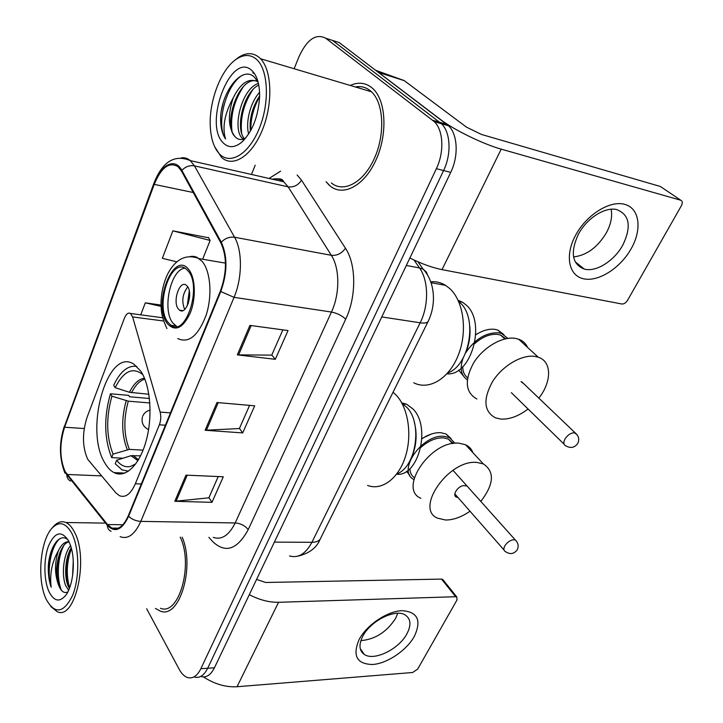 <?xml version="1.0" encoding="UTF-8"?>
<svg xmlns="http://www.w3.org/2000/svg" width="723" height="723" viewBox="0 0 723 723"><rect width="100%" height="100%" fill="white"/><g stroke="black" fill="none" stroke-linecap="round" stroke-linejoin="round"><path stroke-width="1.08" d="M87.763 459.367L115.816 492.788L119.367 495.662C125.422 498.066 130.746 494.107 135.337 483.777L159.358 424.808C160.931 420.551 161.184 416.312 160.126 412.083L132.616 316.927L130.502 313.475C128.224 312.336 126.209 313.881 124.437 318.111L87.103 417.198C82.07 433.059 82.286 447.112 87.763 459.367M104.889 463.027C107.528 467.618 110.583 470.818 114.062 472.616C125.422 478.59 139.666 465.088 146.245 440.515C152.915 416.032 150.366 385.35 140.813 371.215L134.044 364.293C107.628 346.064 83.859 430.04 104.889 463.027M201.581 676.701C206.633 677.722 210.917 674.74 214.442 667.781L450.718 172.381C458.789 156.041 457.713 134.225 448.54 125.784L339.241 42.594L326.073 38.337M194.867 677.198C199.891 678.219 204.157 675.237 207.673 668.242L443.588 170.538C451.649 154.098 450.583 132.182 441.446 123.723L332.499 40.416L441.446 123.723C450.583 132.182 451.649 154.098 443.588 170.538L207.673 668.242C204.157 675.237 199.891 678.219 194.867 677.198M155.427 608.441L160.343 611.125C179.403 619.286 195.246 567.121 182.169 537.162C195.246 567.121 179.403 619.286 160.343 611.125L155.427 608.441M328.965 184.943L330.221 186.037C343.208 196.936 364.365 185.793 375.96 160.072C387.727 134.505 386.218 100.994 373.032 88.784L371.342 87.311C365.016 82.594 357.975 81.97 350.221 85.45C357.975 81.97 365.016 82.594 371.342 87.311L373.032 88.784C386.218 100.994 387.727 134.505 375.96 160.072C364.365 185.793 343.208 196.936 330.221 186.037L326.091 181.726L328.965 184.943M65.115 471.532C59.602 458.563 59.431 443.795 64.591 427.221L154.225 184.383C161.346 167.311 169.309 161.437 178.102 166.76L181.5 171.116L220.877 242.928C227.103 256.656 226.941 272.707 220.388 291.053L128.305 515.725C123.57 526.335 118.075 530.456 111.803 528.07L107.51 524.537L65.115 471.532M64.871 472.164L107.293 525.296C114.876 533.167 121.988 530.167 128.613 516.276L220.777 291.532C227.501 272.716 227.664 256.258 221.274 242.178L181.862 170.384C174.975 157.09 160.678 164.672 153.9 184.004L64.338 426.769C59.051 443.741 59.232 458.879 64.871 472.164M208.604 237.768L172.86 230.845L162.35 258.31L176.737 261.834M146.652 608.73L179.268 669.444C181.771 674.017 184.708 676.773 188.088 677.695C193.095 678.725 197.343 675.734 200.849 668.712L436.376 168.676C444.437 152.146 443.389 130.122 434.279 121.645L325.693 38.22C315.924 33.258 307.031 39.404 299.015 56.656L294.134 68.739M255.183 165.233L251.45 174.469M185.974 475.138L223.299 476.773L211.975 502.34L174.812 501.283L185.974 475.138M249.905 325.386L288.034 330.556L275.3 359.313L237.316 354.866L249.905 325.386M216.972 402.521L254.704 405.82L242.711 432.914L205.133 430.257L216.972 402.521M161.012 305.043L145.314 302.838L140.723 314.839M242.711 432.914L239.449 428.396M249.589 405.377L239.376 428.549L205.133 430.257M275.3 359.313L271.785 354.993M282.865 329.851L271.731 355.129L237.316 354.866M211.975 502.34L208.929 497.65M218.229 476.547L208.857 497.822L174.812 501.283M145.314 302.838L161.048 306.371M172.86 230.845L210.122 240.452L202.639 259.241M210.122 240.452L208.387 237.379M359.385 86.606L357.144 87.501M414.351 636.357C406.534 650.465 387.338 663.47 372.67 664.5C356.791 664.139 352.273 655.815 359.123 639.512C366.85 624.817 387.411 611.089 402.151 610.664C417.668 611.848 421.726 620.415 414.351 636.357M362.783 636.258C358.617 644.654 359.123 650.709 364.284 654.432C374.017 661.4 398.933 649.191 406.904 633.827C411.414 625.133 410.863 618.861 405.278 615.02C395.571 608.414 370.483 620.804 362.783 636.258M397.749 613.285L395.562 618.454C386.733 631.992 375.165 639.385 360.885 640.641M203.488 676.945C214.55 684.103 225.739 687.374 237.045 686.733L412.652 672.498L417.677 669.082L456.999 599.982L456.782 596.945L455.671 596.719L441.536 579.096L265.648 582.476L256.584 579.412M249.299 594.686C259.421 599.918 269.164 602.458 278.536 602.295L455.671 596.719M441.536 579.096L443.326 580.189M71.794 533.303C65.567 522.349 58.825 520.804 51.577 528.667C40.687 540.867 37.18 576.593 44.943 596.321L46.155 599.25C54.821 614.649 63.633 613.375 72.589 595.427C79.837 577.65 79.376 547.871 71.794 533.303M50.727 606.416L57.153 611.658C75.409 621.003 89.245 557.93 74.279 531.739C71.83 527.004 69.037 523.931 65.892 522.512C61.446 520.677 57.171 522.16 53.068 526.95L52.11 528.061M68.613 590.311L65.63 585.485C61.41 575.183 63.281 554.107 70.574 545.657M69.399 588.432L67.899 585.449C64.076 575.987 65.133 557.379 71.243 547.889M72.58 575.951L73.258 560.994M68.098 539.964C59.783 532.029 49.498 546.859 48.314 566.064C48.08 574.098 49.028 581.156 51.161 587.23C49.553 574.053 51.975 561.879 58.427 550.7C54.451 563.036 54.577 574.677 58.789 585.621C53.095 572.517 58.97 543.353 69.092 541.889M58.427 550.7C61.437 544.401 64.971 541.428 69.028 541.762M49.056 591.775C54.017 601.373 59.575 602.557 65.748 595.309C73.276 585.729 75.761 560.452 70.61 545.757L68.739 541.165C61.717 530.203 55.02 531.703 48.64 545.657C43.525 558.96 43.669 580.235 49.056 591.775M58.789 585.621C61.247 591.568 64.257 593.664 67.826 591.92M160.488 608.278C178.933 616.231 193.665 564.536 180.217 537.144M51.161 587.23C46.444 572.236 50.592 546.037 59.919 538.635M61.572 590.474C56.692 579.918 57.216 557.84 63.805 545.612M69.643 587.799C66.001 575.183 66.597 562.096 71.423 548.558M48.314 566.064L51.469 550.592M58.653 585.25C56.34 574.631 56.737 563.786 59.846 552.688M67.573 584.591C65.395 574.342 65.757 563.904 68.649 553.258M396.819 473.89C416.195 467.257 422.828 423.154 406.742 407.248L401.943 403.226M396.556 474.234C418.463 477.081 431.387 426.95 413.014 409.019L406.633 404.211L401.735 402.847M140.587 455.833L130.926 455.716L116.638 460.244C120.633 465.431 125.178 467.519 130.285 466.498L135.734 463.931M123.046 458.219L111.676 457.623C104.157 438.725 103.741 417.442 110.429 393.773L128.694 395.364L129.589 396.773L149.426 398.49M367.6 485.44C381.482 490.89 398.093 479.033 405.187 457.334C412.381 435.716 408.432 408.423 396.575 395.535L393.059 392.209M136.792 366.407C127.953 365.133 120.244 371.432 113.674 385.296L115.165 387.691L129.489 392.282L148.848 394.252M116.638 460.244L115.246 463.768L122.024 469.842L128.477 471.188M142.811 374.613C132.815 366.669 123.606 371.026 115.165 387.691M110.429 393.773L111.911 396.177C105.929 417.641 106.308 436.954 113.059 454.107L111.676 457.623M149.833 402.964L128.296 401.157L111.911 396.177M113.059 454.107L129.372 449.363L143.091 450.14M411.785 457.017C416.511 445.648 417.352 433.999 414.306 422.069M465.775 485.992L464.338 485.657C458.554 485.088 451.55 495.237 456.403 497.126L457.948 497.469M470.013 511.224C461.554 517.081 453.42 520.009 445.621 520.018L437.632 518.192C414.27 508.992 448.82 459.15 476.99 462.449L483.344 463.913C494.848 471.64 494.008 484.139 480.813 501.428M472.887 452.661C471.568 449.055 469.128 446.425 465.567 444.772L459.241 443.235C431.224 439.611 397.578 488.829 420.885 498.31M421.907 438.762L426.308 436.159C431.541 433.547 436.421 432.39 440.949 432.716L446.091 434.017L451.116 438.617M452.471 442.431L452.634 443.597M453.149 443.515L448.387 439.087L443.542 437.867C435.978 437.587 428.405 440.786 420.804 447.465M413.872 479.503C396.394 471.089 422.584 433.475 444.32 436.394L449.471 437.677L454.993 443.289M421.925 438.472L431.306 434.062M409.715 475.092L406.498 471.324M409.896 468.658C410.04 472.643 411.514 475.662 414.324 477.713M168.016 322.341L170.953 325.26C185.721 337.388 202.259 286.697 188.233 271.08L186.037 268.911C170.962 256.466 154.641 306.046 168.016 322.341M184.844 268.161C170.655 269.354 161.907 309.769 172.788 322.964L176.819 326.498M458.111 300.289L462.395 302.151L465.892 304.79C486.696 321.78 471.387 376.322 446.95 373.836M458.617 301.392L459.674 302.322C478.011 317.424 469.796 365.458 447.763 372.932M413.791 382.792C428.911 390.655 449.073 378.816 458.328 355.065C467.736 331.423 463.687 301.22 449.823 288.622L445.558 285.341C440.876 282.467 435.924 281.301 430.682 281.825M469.851 326.606C470.574 335.427 469.272 343.94 465.955 352.146M178.337 308.974L179.557 310.176C186.182 315.589 193.511 293.276 187.338 286.263L186.263 285.205C179.584 279.72 172.291 301.825 178.337 308.974M187.772 286.877C182.476 293.782 181.437 301.301 184.663 309.435M187.221 305.937L189.281 290.971M188.206 303.624L189.607 293.484M528.061 408.992C518.545 416.24 509.408 419.593 500.65 419.051L495.372 417.813C483.832 411.396 482.892 399.313 492.553 381.554C502.395 365.847 521.735 354.406 534.803 356.385L538.246 357.198C552.001 361.464 551.848 381.807 538.834 398.129M527.645 347.474C525.856 343.488 522.846 340.732 518.626 339.204L515.192 338.355C502.187 336.24 483.154 347.401 473.601 362.91C464.256 380.452 465.35 392.49 476.891 399.006M475.806 334.776L475.96 334.677C482.765 330.348 489.137 328.576 495.065 329.381L497.939 330.113L503.886 334.604M505.784 338.762L500.659 335.12L497.939 334.433C490.339 333.61 482.575 336.683 474.65 343.66M465.702 352.779C475.065 338.915 486.091 332.264 498.78 332.833L501.654 333.556L507.835 338.4M523.705 383.669L521.021 381.672M475.815 334.632L480.189 332.264M463.389 375.969L458.662 370.059M462.765 366.678C462.756 371.577 464.365 375.264 467.6 377.74M467.302 379.765C460.994 375.436 459.593 368.206 463.109 358.093M631.269 248.549C620.488 267.971 598.725 281.97 583.877 278.852C568.874 276.032 564.473 255.888 575.526 235.409C586.344 214.876 609.896 200.09 624.681 204.338C639.638 208.278 642.259 229.2 631.269 248.549M578.292 234.442C570.076 252.689 572.083 264.238 584.311 269.092C596.041 272.372 614.288 260.904 622.865 245.016C631.703 226.362 629.579 214.532 616.484 209.525C604.735 206.742 586.507 218.572 578.292 234.442M611.125 209.245C612.517 216.394 610.953 224.22 606.425 232.716C597.56 247.374 586.606 255.436 573.556 256.909M378.933 72.734L440.578 119.566C453.619 129.706 483.398 144.248 501.211 149.137L680.777 200.235L660.334 186.471L481.401 134.424L466.525 127.167L404.22 80.624L378.418 72.454M409.887 258.003C421.599 263.814 432.3 267.682 442.006 269.625L621.861 304.003C623.967 304.121 625.865 302.901 627.546 300.334L681.355 205.775C682.756 202.919 682.566 201.075 680.777 200.235M375.734 70.312L404.22 80.624M256.204 59.078C250.33 54.306 243.741 54.324 236.448 59.114C220.949 69.155 208.73 101.554 210.303 126.787C211.008 138.97 214.017 147.989 219.358 153.827C230.122 165.477 249.037 154.225 259.403 128.143C269.941 102.223 268.26 69.047 256.204 59.078M214.614 146.606L221.536 157.406C232.869 168.016 251.758 156.222 262.332 130.05C273.059 104.022 272.083 70.447 260.506 58.726L259.105 57.397C252.942 52.427 246.037 52.454 238.391 57.479L234.632 60.452M331.333 182.946C343.542 193.231 363.425 182.729 374.279 158.59C385.296 134.595 383.85 103.19 371.468 91.776L369.968 90.474C365.594 87.103 360.714 85.938 355.336 86.968M243.172 139.187L242.268 138.328C231.758 128.558 241.934 88.034 258.454 83.47M248.658 134.026C245.395 122.359 250.23 102.585 259.575 92.318M250.393 131.152C249.137 119.042 252.219 107.293 259.629 95.906M244.501 138.689C234.858 129.046 243.434 92.092 258.771 85.061M258.219 82.503L254.559 77.298C242.214 64.645 221.482 91.713 220.596 117.668C220.488 126.805 222.133 133.918 225.531 138.988C222.06 127.239 224.636 113.511 233.249 97.813C227.646 114.758 228.188 127.655 234.876 136.502C222.82 125.215 238.111 77.144 256.249 80.84M233.249 97.813C240.687 82.829 248.956 77.506 258.057 81.844M223.515 143.136C228.486 147.944 234.324 147.835 241.003 142.793C252.164 132.472 258.373 116.954 259.629 96.249C259.647 84.022 257.036 75.418 251.785 70.429C230.791 50.565 202.874 124.79 223.515 143.136M234.876 136.502C237.894 139.928 241.518 140.443 245.748 138.039M225.531 138.988C215.797 125.215 225.603 84.826 242.35 75.255M252.779 72.878L254.306 73.303M231.993 131.206C230.276 115.87 234.026 101.066 243.262 86.805M241.654 133.186C240.045 118.274 243.705 103.868 252.643 89.95M250.836 130.357C250.583 118.933 253.511 107.691 259.62 96.62M221.509 110.131L223 103.579M252.761 72.842L254.478 73.556M135.337 483.777L141.301 484.003M159.358 424.808L165.395 425.241M160.126 412.083L170.447 412.896M132.616 316.927L163.497 320.985M214.442 667.781L200.849 668.712M446.931 124.392L432.67 120.244M450.718 172.381L436.376 168.676M289.507 555.933C298.228 558.445 305.693 553.908 311.911 542.313L274.379 542.114M320.831 537.84L320.162 539.195C318.653 541.247 315.906 542.286 311.911 542.313L420.153 322.792C429.001 305.422 428.658 280.533 419.512 267.944L406.335 265.449M417.984 261.798L423.145 269.2L419.512 267.944L413.999 260M428.531 320.651L428.052 321.627C426.85 322.991 424.211 323.38 420.153 322.792L381.78 316.927M297.397 556.267C309.064 553.601 316.656 547.917 320.162 539.195L428.052 321.627C437.171 302.883 434.171 280.732 423.145 269.2L426.326 271.965L427.908 275.834M64.591 427.221L84.211 428.531M269.064 178.454L280.605 171.143M297.126 174.984L301.527 180.235L345.458 248.26C356.312 264.266 356.511 296.62 345.711 319.168L248.206 529.625C237.388 549.444 225.684 553.556 213.086 541.952L208.866 537.37M181.862 170.384C185.486 166.597 189.688 165.088 194.46 165.865L288.143 186.85L283.687 181.762C280.235 179.105 276.457 178.256 272.354 179.196M70.556 481.093C68.224 479.864 66.986 477.885 66.832 475.183M275.77 179.973L277.162 178.68M220.777 291.532L234.053 297.334L140.813 521.382C136.023 521.111 131.966 519.403 128.613 516.276M221.274 242.178C225.178 238.256 229.616 236.602 234.568 237.234C242.521 250.718 242.341 278.039 234.053 297.334L331.45 312.047C339.973 293.972 339.864 268.215 331.342 255.318L288.143 186.85C293.655 187.51 298.12 185.305 301.527 180.235M111.08 531.369C108.667 530.149 107.411 528.115 107.293 525.296M213.312 537.406C221.726 540.162 229.01 535.345 235.183 522.955L140.813 521.382C134.876 534.478 127.998 539.575 120.154 536.674M181.238 157.858C184.528 157.361 187.555 158.274 190.321 160.614L194.46 165.865L234.568 237.234L331.342 255.318C337.035 255.797 341.744 253.448 345.458 248.26M153.9 184.004L154.026 182.946C162.585 161.527 174.677 154.089 190.321 160.614L283.687 181.762C282.657 178.87 279.44 178.138 274.044 179.584M153.845 183.461L64.338 426.769M325.693 38.22L332.499 40.416M248.206 529.625C245.052 525.648 240.714 523.425 235.183 522.955L331.45 312.047C337.18 313.204 341.934 315.58 345.711 319.168M154.225 184.383L193.231 192.508M67.022 474.469L101.401 475.888M107.51 524.537L122.883 524.762M218.229 402.63L206.417 430.275M187.212 475.192L176.078 501.238M251.17 325.558L238.608 354.948M278.536 602.295L237.045 686.733M133.032 455.427L138.482 459.747M144.473 378.192C138.753 379.006 133.755 383.696 129.489 392.282M130.926 455.716L137.948 460.623M144.862 379.141C139.792 380.596 135.364 385.124 131.586 392.725M126.191 400.723C121.22 418.825 121.581 435.129 127.275 449.643M128.296 401.157C123.389 418.988 123.75 435.056 129.372 449.363M452.969 470.293L515.345 540.018C518.346 543.027 518.933 546.362 517.09 550.031C513.782 554.125 509.887 554.64 505.377 551.55C503.57 550.546 503.398 548.621 504.889 545.784C507.347 542.096 510.357 540.081 513.899 539.738L515.345 540.018L516.746 541.581M188.811 269.625C173.493 249.164 152.146 304.844 167.465 323.741C175.219 331.92 182.82 328.35 190.248 313.041C196.213 298.427 195.481 277.759 188.811 269.625M190.348 256.448L193.683 256.331L196.891 257.225L202.259 261.518C210.628 271.486 212.463 295.924 206.109 315.282C198.156 335.879 188.712 343.633 177.759 338.545M521.789 381.834L575.246 432.932C578.816 435.978 579.62 439.548 577.65 443.642C574.442 447.799 570.483 448.522 565.775 445.811C563.488 444.717 563.244 442.431 565.025 438.942C567.691 434.93 570.809 432.869 574.378 432.761L576.999 434.622M501.211 149.137L442.006 269.625M378.653 72.526L403.705 80.334M124.907 473.086L114.062 472.616M130.502 313.475L162.576 317.749M448.54 125.784L434.279 121.645M64.907 473.086C59.15 458.246 58.97 442.566 64.374 426.046M111.803 528.07L118.319 528.152M364.284 654.432L360.226 648.567M442.648 579.34L456.782 596.945M104.419 523.1L65.892 522.512M406.633 404.211L402.91 403.85M138.644 459.457L137.777 459.412L138.418 459.846M135.743 463.913L130.285 466.498M454.839 493.917L503.994 549.977M150.104 410.14C146.67 410.917 144.229 412.887 142.774 416.032M142.449 416.909C141.166 422.657 143.208 426.913 148.567 429.661M454.975 495.499L456.403 497.126M483.344 463.913L465.567 444.772M452.544 443.615L448.387 439.087M449.471 437.677L446.091 434.017M425.54 436.367L426.308 436.159M225.468 263.127L199.322 258.671C186.218 253.61 175.617 258.825 167.528 274.306C163.479 283.064 161.31 292.688 161.003 303.181C161.238 311.143 161.247 315.996 166.932 328.613M175.734 325.874L170.953 325.26M458.78 301.527L462.395 302.151M445.558 285.341L430.989 282.702M182.738 310.619L179.557 310.176M511.36 392.679L564.048 444.13M538.246 357.198L518.626 339.204M504.808 338.979L500.659 335.12M501.654 333.556L497.939 330.113M584.311 269.092L575.174 261.816M236.448 59.114L238.391 57.479M243.913 138.933L242.512 138.59M243.94 140.09L241.003 142.793M371.468 91.776L260.506 58.726"/></g></svg>
